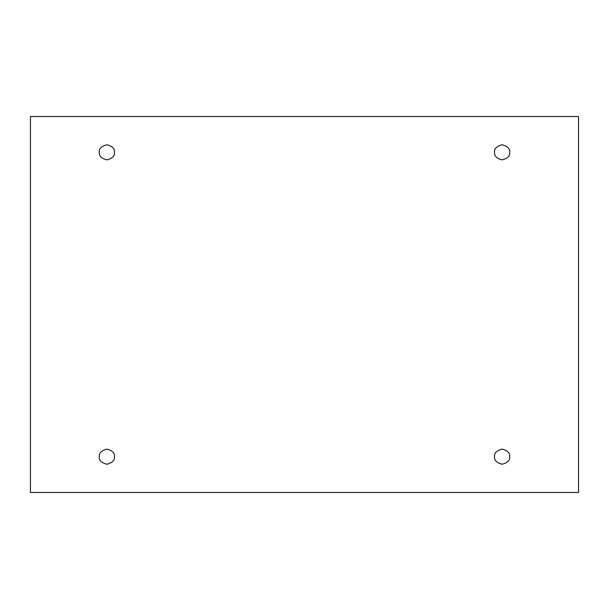 <?xml version="1.0" encoding="UTF-8"?>
<svg xmlns="http://www.w3.org/2000/svg" width="609" height="609" viewBox="0 0 609 609"><rect width="100%" height="100%" fill="white"/><g stroke="black" fill="none" stroke-linecap="round" stroke-linejoin="round"><path stroke-width="0.91" d="M99.305 152.326C98.879 155.904 101.398 158.431 106.88 159.901C112.36 158.431 114.888 155.904 114.454 152.326C114.888 155.904 112.36 158.431 106.88 159.901C101.398 158.431 98.879 155.904 99.305 152.326C98.879 148.748 101.398 146.221 106.88 144.752C112.36 146.221 114.888 148.748 114.454 152.326C114.888 148.748 112.36 146.221 106.88 144.752C101.398 146.221 98.879 148.748 99.305 152.326M494.546 152.326C494.112 155.904 496.639 158.431 502.12 159.901C507.601 158.431 510.121 155.904 509.695 152.326C510.121 155.904 507.601 158.431 502.12 159.901C496.639 158.431 494.112 155.904 494.546 152.326C494.112 148.748 496.639 146.221 502.12 144.752C507.601 146.221 510.121 148.748 509.695 152.326C510.121 148.748 507.601 146.221 502.12 144.752C496.639 146.221 494.112 148.748 494.546 152.326M494.546 456.674C494.112 460.252 496.639 462.779 502.12 464.248C507.601 462.779 510.121 460.252 509.695 456.674C510.121 460.252 507.601 462.779 502.12 464.248C496.639 462.779 494.112 460.252 494.546 456.674C494.112 453.096 496.639 450.569 502.12 449.099C507.601 450.569 510.121 453.096 509.695 456.674C510.121 453.096 507.601 450.569 502.12 449.099C496.639 450.569 494.112 453.096 494.546 456.674M99.305 456.674C98.879 460.252 101.398 462.779 106.88 464.248C112.36 462.779 114.888 460.252 114.454 456.674C114.888 460.252 112.36 462.779 106.88 464.248C101.398 462.779 98.879 460.252 99.305 456.674C98.879 453.096 101.398 450.569 106.88 449.099C112.36 450.569 114.888 453.096 114.454 456.674C114.888 453.096 112.36 450.569 106.88 449.099C101.398 450.569 98.879 453.096 99.305 456.674M30.45 116.525L578.55 116.525L578.55 492.475L30.45 492.475L30.45 116.525L30.45 492.475L578.55 492.475L578.55 116.525L30.45 116.525"/></g></svg>
